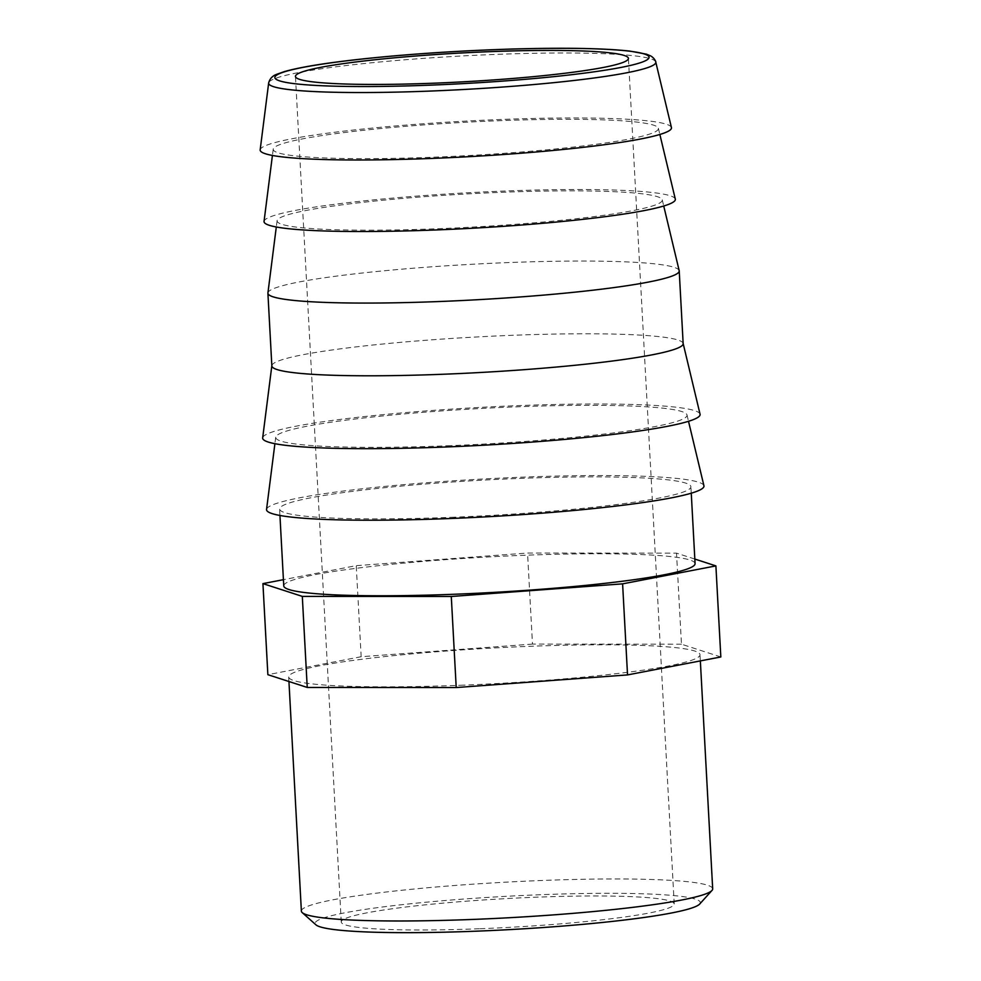 <?xml version="1.0" encoding="UTF-8"?>
<svg xmlns="http://www.w3.org/2000/svg" width="981" height="981" viewBox="0 0 981 981"><rect width="100%" height="100%" fill="white"/><g stroke="black" fill="none" stroke-linecap="round" stroke-linejoin="round"><path stroke-width="0.74" stroke-dasharray="4.91 3.68" d="M671.433 127.555A205.961 17.842 -3.1 0 0 464.847 121.154A205.961 17.842 -3.1 0 0 260.173 149.823M699.686 904.041A192.877 16.714 -3.1 0 0 506.834 896.291A192.877 16.714 -3.1 0 0 315.943 924.825M301.375 911.116A205.961 17.842 176.9 0 1 506.061 882.152A205.961 17.842 176.9 0 1 712.684 888.835M480.089 928.725A166.733 14.445 -3.1 0 0 674.217 903.967A166.733 14.445 -3.1 0 0 506.956 898.559A166.733 14.445 -3.1 0 0 341.253 921.993A166.733 14.445 -3.1 0 0 480.089 928.725M460.199 685.278A205.961 17.842 -3.1 0 0 700.005 654.683A205.961 17.842 -3.1 0 0 493.382 648A205.961 17.842 -3.1 0 0 288.696 676.964A205.961 17.842 -3.1 0 0 460.199 685.278M694.83 559.06L676.522 553.137L527.545 553.039L356.238 565.657L283.423 579.673M720.827 656.963L681.464 644.186L676.522 553.137M681.464 644.186L532.475 644.088L527.545 553.039M532.475 644.088L361.167 656.718L356.238 565.657M361.167 656.718L267.862 674.683M695.075 563.621A205.961 17.842 -3.1 0 0 488.452 556.95A205.961 17.842 -3.1 0 0 283.754 585.902M451.113 517.33A205.961 17.842 -3.1 0 0 690.906 486.735A205.961 17.842 -3.1 0 0 484.283 480.065A205.961 17.842 -3.1 0 0 279.597 509.016A205.961 17.842 -3.1 0 0 451.113 517.33M703.929 485.742A219.033 18.97 -3.1 0 0 484.222 478.936A219.033 18.97 -3.1 0 0 266.55 509.421M447.238 445.791A205.961 17.842 -3.1 0 0 686.994 414.914A205.961 17.842 -3.1 0 0 480.408 408.513A205.961 17.842 -3.1 0 0 275.735 437.183A205.961 17.842 -3.1 0 0 447.238 445.791M700.054 414.19A219.033 18.97 -3.1 0 0 480.347 407.385A219.033 18.97 -3.1 0 0 262.675 437.882M683.156 343.644A205.961 17.842 -3.1 0 0 683.119 343.362A205.961 17.842 -3.1 0 0 476.533 336.974A205.961 17.842 -3.1 0 0 271.86 365.643A205.961 17.842 -3.1 0 0 271.847 365.925M679.183 270.646A205.961 17.842 -3.1 0 0 472.597 264.245A205.961 17.842 -3.1 0 0 267.923 292.927M437.71 228.732A192.877 16.714 -3.1 0 0 662.249 199.83A192.877 16.714 -3.1 0 0 468.783 193.833A192.877 16.714 -3.1 0 0 277.096 220.688A192.877 16.714 -3.1 0 0 437.71 228.732M675.308 199.106A205.961 17.842 -3.1 0 0 468.722 192.705A205.961 17.842 -3.1 0 0 264.048 221.375M433.835 157.193A192.877 16.714 -3.1 0 0 658.374 128.278A192.877 16.714 -3.1 0 0 464.908 122.294A192.877 16.714 -3.1 0 0 273.221 149.137A192.877 16.714 -3.1 0 0 433.835 157.193M655.762 62.024A193.858 16.787 -3.1 0 0 461.328 56.003A193.858 16.787 -3.1 0 0 268.659 82.98M700.348 660.9L700.005 654.683M288.941 681.513L288.696 676.964M691.262 493.185L690.906 486.735M279.941 515.466L279.597 509.016M275.735 437.183L274.901 443.694M686.994 414.914L688.515 421.303M277.096 220.688L276.299 226.991M662.249 199.83L663.732 206.01M273.221 149.137L272.424 155.439M658.374 128.278L659.857 134.458M674.217 903.967L628.429 58.406M341.253 921.993L295.453 76.444"/><path stroke-width="1.47" d="M268.659 82.98L260.173 149.823A205.961 17.842 -3.1 0 0 431.665 158.431A205.961 17.842 -3.1 0 0 671.433 127.555L655.762 62.024C656.191 62.661 655.014 58.333 650.599 55.88L646.43 54.176L629.912 51.098C603.781 48.228 564.369 47.554 511.702 49.05C462.382 50.583 415.294 53.612 370.426 58.124C330.033 62.281 301.363 66.769 284.429 71.588L277.182 74.139C272.608 75.672 269.775 78.627 268.659 82.98A193.858 16.787 -3.1 0 0 430.095 91.074A193.858 16.787 -3.1 0 0 655.762 62.024M434.301 83.177A166.733 14.445 -3.1 0 0 628.429 58.406A166.733 14.445 -3.1 0 0 461.156 52.999A166.733 14.445 -3.1 0 0 295.453 76.444A166.733 14.445 -3.1 0 0 434.301 83.177M302.234 912.612L315.943 924.825A192.877 16.714 -3.1 0 0 475.76 931.202A192.877 16.714 -3.1 0 0 699.686 904.041L711.998 890.429A205.961 17.842 176.9 0 1 472.879 919.43A205.961 17.842 176.9 0 1 302.234 912.612A205.961 17.842 176.9 0 1 301.375 911.116L288.941 681.513M700.348 660.9L712.684 888.835A205.961 17.842 176.9 0 1 711.998 890.429M283.423 579.673L262.933 583.621L267.862 674.683L307.237 687.448L456.214 687.546L627.533 674.916L720.827 656.963L715.897 565.902L694.83 559.06M627.533 674.916L622.604 583.854L715.897 565.902M456.214 687.546L451.285 596.485L622.604 583.854M307.237 687.448L302.307 596.387L451.285 596.485M262.933 583.621L302.307 596.387M279.941 515.466L283.754 585.902A205.961 17.842 -3.1 0 0 455.27 594.216A205.961 17.842 -3.1 0 0 695.075 563.621L691.262 493.185M274.901 443.694L266.55 509.421A219.033 18.97 -3.1 0 0 448.942 518.569A219.033 18.97 -3.1 0 0 703.929 485.742L688.515 421.303M271.835 365.778L262.675 437.882A219.033 18.97 -3.1 0 0 445.067 447.017A219.033 18.97 -3.1 0 0 700.054 414.19L683.156 343.509M276.299 226.991L267.923 292.927A205.961 17.842 -3.1 0 0 267.911 293.209L271.847 365.925A205.961 17.842 -3.1 0 0 443.363 374.239A205.961 17.842 -3.1 0 0 683.156 343.644L679.22 270.928A205.961 17.842 -3.1 0 0 679.183 270.646L663.732 206.01M267.911 293.209A205.961 17.842 -3.1 0 0 439.414 301.523A205.961 17.842 -3.1 0 0 679.22 270.928M272.424 155.439L264.048 221.375A205.961 17.842 -3.1 0 0 435.539 229.971A205.961 17.842 -3.1 0 0 675.308 199.106L659.857 134.458M430.867 85.126A187.42 16.236 176.9 0 1 317.648 64.832A187.42 16.236 176.9 0 1 637.307 52.324A187.42 16.236 176.9 0 1 430.867 85.126"/></g></svg>
